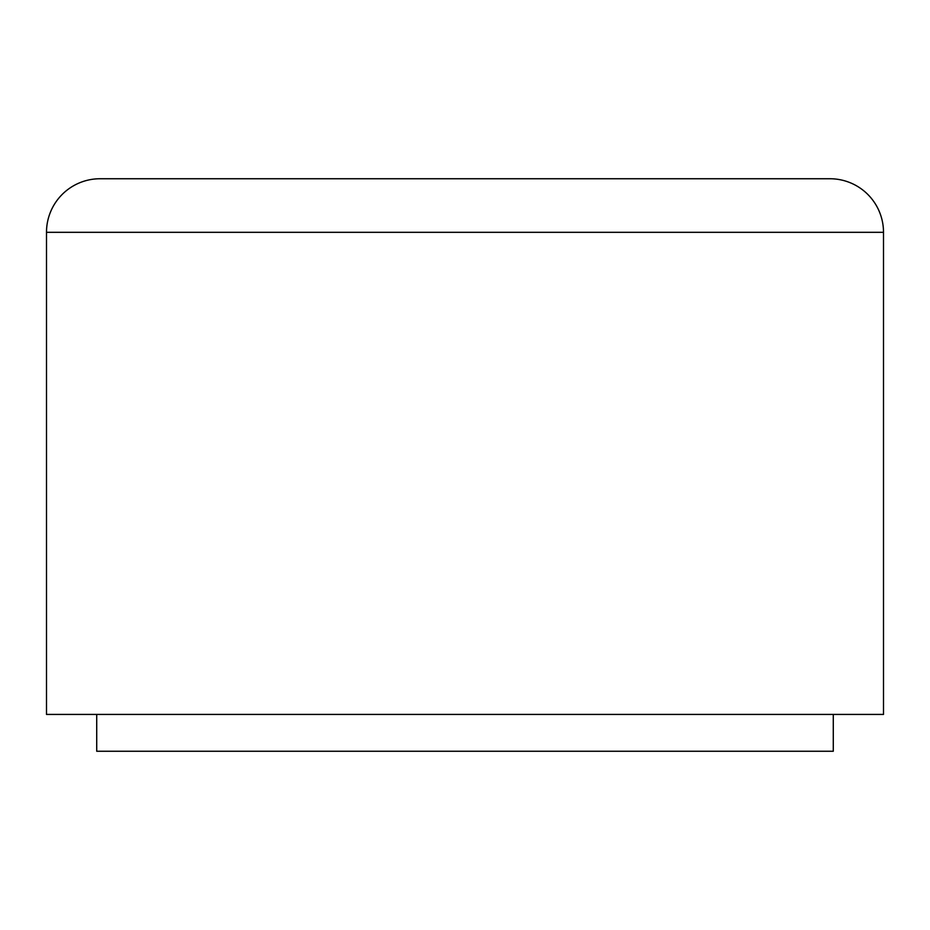 <?xml version="1.0" encoding="UTF-8"?>
<svg xmlns="http://www.w3.org/2000/svg" width="930" height="930" viewBox="0 0 930 930"><rect width="100%" height="100%" fill="white"/><g stroke="black" fill="none" stroke-linecap="round" stroke-linejoin="round"><path stroke-width="1.4" d="M883.5 232.314L883.5 714.426L46.5 714.426L46.5 232.314A53.568 53.568 0 0 1 100.068 178.746L829.932 178.746A53.568 53.568 0 0 1 883.5 232.314L46.5 232.314M833.28 714.426L833.28 751.254L96.72 751.254L96.72 714.426"/></g></svg>

